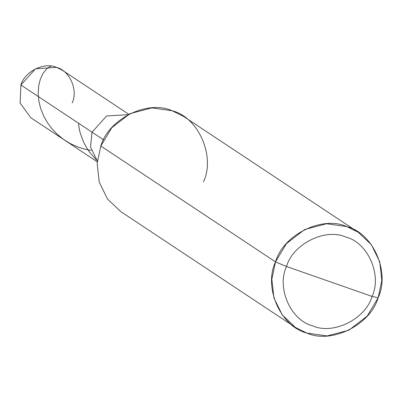 <?xml version="1.0" encoding="UTF-8"?>
<svg xmlns="http://www.w3.org/2000/svg" width="402" height="402" viewBox="0 0 402 402"><rect width="100%" height="100%" fill="white"/><g stroke="black" fill="none" stroke-linecap="round" stroke-linejoin="round"><path stroke-width="0.6" d="M72.214 102.942C78.31 90.174 69.702 70.606 56.561 67.36C44.315 61.732 24.708 71.435 20.904 85.003L92.033 132.173L106.62 115.977L128.067 114.66L106.62 115.977L92.033 132.173L90.525 147.042L97.334 161.006L90.525 147.042L92.033 132.173L20.904 85.003L35.492 68.812L56.561 67.36L62.315 70.214L128.776 114.284M97.264 161.805L30.803 117.731L20.1 103.002L20.904 85.003M203.442 181.925C215.638 156.388 198.422 117.248 172.141 110.756C147.65 99.5 108.429 118.907 100.822 146.047L275.516 261.893L271.847 279.189L273.908 297.897L282.239 314.892L295.314 327.349L306.821 333.062L327.112 335.926L348.961 330.158L367.172 316.103L378.136 297.771L372.046 296.415C365.709 319.027 333.027 335.203 312.615 325.821C290.716 320.409 276.37 287.792 286.531 266.516L372.046 296.415C382.207 275.134 367.86 242.522 345.961 237.105C325.55 227.728 292.867 243.898 286.531 266.516L275.516 261.893L100.822 146.047L111.791 127.71L129.997 113.66L151.85 107.887L172.141 110.756L183.644 116.464L358.338 232.316L346.836 226.602L326.545 223.738L304.691 229.507L286.485 243.562L275.516 261.893C283.124 234.758 322.344 215.346 346.836 226.602C373.116 233.1 390.332 272.239 378.136 297.771L381.81 280.475L379.744 261.767L371.418 244.773L358.338 232.316M128.067 114.66L106.62 115.977L92.033 132.173L106.62 115.977L128.067 114.66M103.575 139.826L92.033 132.173L90.525 147.042L97.334 161.006L90.525 147.042L92.033 132.173L103.575 139.826M286.531 266.516C292.867 243.898 325.55 227.728 345.961 237.105C367.86 242.522 382.207 275.134 372.046 296.415L286.531 266.516C276.37 287.792 290.716 320.409 312.615 325.821C333.027 335.203 365.709 319.027 372.046 296.415L378.136 297.771C370.533 324.906 331.313 344.318 306.821 333.062C280.541 326.565 263.325 287.425 275.516 261.893L286.531 266.516M295.314 327.349L120.62 211.502L107.545 199.045L99.214 182.046L97.153 163.338L100.822 146.047M78.465 123.178L79.259 128.972L80.33 133.439L83.711 142.373L86.661 147.81L89.46 151.996L96.168 159.735M50.994 66.074L46.944 68.591L43.135 73.214L40.401 78.953L38.647 85.993L38.165 94.048L38.964 101.641L40.627 108.344L43.748 116.148L47.411 122.63L51.953 128.74L57.29 134.323L63.33 139.248L69.938 143.398L76.983 146.69L84.294 149.057L91.299 150.423"/></g></svg>
